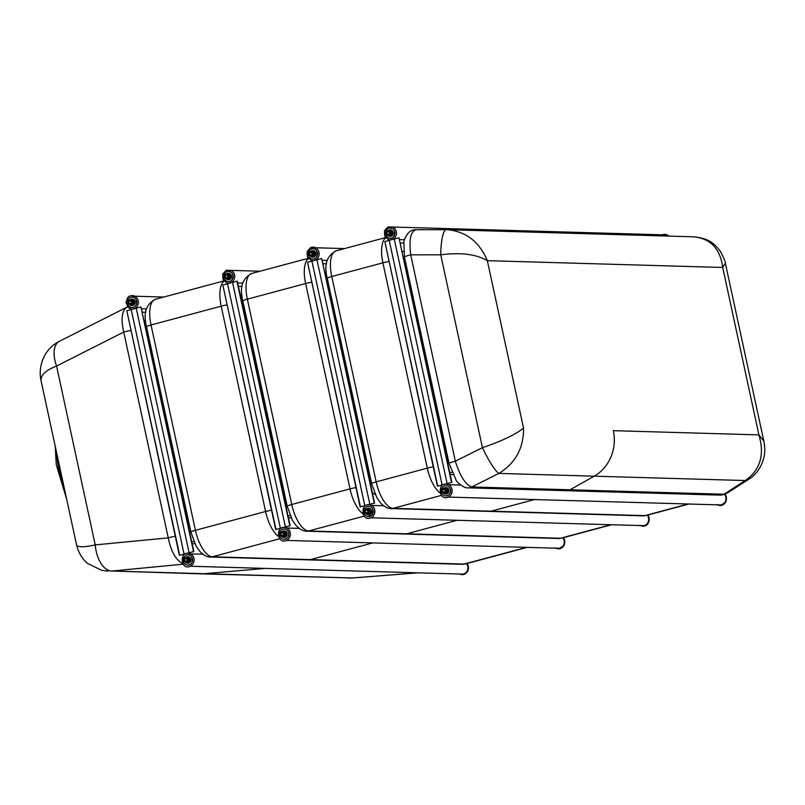 <?xml version="1.0" encoding="UTF-8"?>
<svg xmlns="http://www.w3.org/2000/svg" width="805" height="805" viewBox="0 0 805 805"><rect width="100%" height="100%" fill="white"/><g stroke="black" fill="none" stroke-linecap="round" stroke-linejoin="round"><path stroke-width="1.21" d="M446.071 229.687L416.054 229.737C410.721 231.126 408.94 239.508 410.701 254.863L455.318 461.205C460.168 476.319 465.652 484.902 471.8 486.955A8.08 7.336 91.7 0 1 468.258 487.85L468.258 487.85C463.63 488.625 456.173 481.289 456.264 480.494L449.059 463.449A8.08 0.886 -12.2 0 1 455.318 461.205L482.426 447.661A26.927 4.116 63.5 0 0 498.909 473.421L471.8 486.955L570.01 489.792A8.08 7.336 91.7 0 1 566.468 490.688L566.468 490.688A8.08 7.336 -88.3 0 0 570.01 489.792L594.201 476.178L570.01 489.792L723.977 494.24L726.885 493.334L720.435 495.135A8.08 7.336 -88.3 0 0 723.977 494.24L745.269 480.535A26.927 15.184 57.2 0 0 748.811 479.217L726.885 493.334M449.059 463.459A8.08 0.886 -12.2 0 1 449.059 463.449L404.442 257.107A8.08 0.886 167.8 0 1 410.701 254.863L440.738 254.813L482.426 447.661C501.596 441.221 515.291 434.69 523.532 428.079C523.773 447.932 515.562 463.046 498.909 473.421L594.201 476.178A40.391 36.668 -88.3 0 0 613.33 430.675L758.904 434.881L722.709 267.471C720.254 248.745 710.563 238.532 693.648 236.821L447.379 229.707C466.065 231.468 479.377 241.792 487.337 260.669L523.532 428.079L487.337 260.669C476.268 254.199 460.742 252.247 440.738 254.813A26.927 5.464 89.9 0 1 446.141 229.687A26.927 5.464 89.9 0 1 446.212 229.687L416.054 229.737C410.55 229.465 406.495 233.339 403.889 241.339L404.442 257.107M192.143 543.667L194.891 543.747M725.365 263.175L722.709 267.471L487.337 260.669L722.709 267.471L758.904 434.881L763.854 441.231L725.365 263.175C725.818 262.692 724.228 258.868 720.586 251.683C714.689 243.835 709.255 238.33 693.648 236.821M108.112 571.158L101.742 570.363L87.695 563.47C85.31 561.649 79.343 556.094 76.535 544.804L76.535 544.814C77.522 547.36 83.76 547.39 95.242 544.904A26.927 14.943 84.5 0 0 111.976 571.047L200.395 573.824A40.391 36.668 -88.3 0 0 204.249 573.713L265.187 568.4L204.249 573.713A40.391 36.668 91.7 0 1 200.395 573.824L352.288 577.99A26.927 7.245 85.5 0 0 352.62 577.99L417.986 572.818M457.17 520.272L406.686 533.806A8.08 7.336 91.7 0 1 404.754 534.037L404.754 534.037A8.08 7.336 -88.3 0 0 406.686 533.806L457.17 520.272M372.745 542.912L310.368 559.626A8.08 7.336 91.7 0 1 308.446 559.857L308.446 559.857A8.08 7.336 -88.3 0 0 310.368 559.626L372.745 542.912M534.45 499.553L491.11 511.175A8.08 7.336 91.7 0 1 489.178 511.406L489.178 511.406A8.08 7.336 -88.3 0 0 491.11 511.175L534.45 499.553M745.269 480.535C760.242 470.11 764.79 454.895 758.904 434.881L613.34 430.675A40.391 36.668 91.7 0 1 594.211 476.178L745.269 480.535M450.166 474.497L452.782 474.568M375.291 494.592A26.927 10.898 -105 0 1 372.252 492.328M288.452 517.846L291.199 517.927M130.762 330.452A8.08 0.886 167.8 0 0 123.739 332.063C120.79 319.022 121.847 310.72 126.928 307.138L127.019 307.087M182.655 563.54C175.872 560.049 171.063 551.485 168.235 537.871L123.739 332.063L56.571 366.054C45.472 370.3 40.331 375.331 41.146 381.137C40.139 376.871 38.781 367.784 44.184 356.363C47.898 349.521 52.949 344.52 59.349 341.34A26.927 14.007 63.2 0 0 56.571 366.054L95.242 544.904L168.235 537.871A8.08 0.886 -12.2 0 1 175.259 536.261M324.717 272.462L326.307 272.04M191.771 541.946L193.824 541.393M288.079 516.126L290.142 515.572M449.794 472.776L451.756 472.243M143.984 320.913L145.574 320.491M240.293 295.093L241.882 294.67M402.007 251.744L403.526 251.331M56.803 453.577A53.613 21.705 75 0 0 64.843 490.748L60.697 477.757L56.803 453.537M662.767 234.829A6.601 5.987 91.7 0 1 666.741 234.889A6.601 5.987 91.7 0 1 668.603 236.096M662.435 234.819A6.732 6.108 91.7 0 1 666.792 234.758A6.732 6.108 91.7 0 1 668.784 236.096M667.989 236.076A6.188 5.625 -88.3 0 0 664.829 234.889L392.9 227.03M724.872 494.361A6.601 5.987 91.7 0 1 725.838 501.354A6.601 5.987 91.7 0 1 720.515 505.329A6.601 5.987 91.7 0 1 718.11 504.866M724.993 494.32A6.732 6.108 91.7 0 1 725.939 501.424A6.732 6.108 91.7 0 1 720.515 505.46A6.732 6.108 91.7 0 1 717.788 504.856M388.252 234.708L388.825 234.728A1.62 1.469 -88.3 0 0 390.314 232.937A1.62 1.469 -88.3 0 0 388.896 231.498L388.342 231.478A1.62 1.469 -88.3 0 0 388.252 234.708A1.62 1.469 -88.3 0 0 388.342 231.478M390.908 232.565A2.314 2.103 -88.3 0 0 387.416 231.438A2.314 2.103 -88.3 0 0 388.262 235.332A2.314 2.103 -88.3 0 0 390.908 232.565M388.252 235.956L391.673 235.281L392.448 232.444L389.781 230.28L391.622 232.414L390.858 235.251L388.252 235.956L386.41 233.812L387.175 230.985L389.781 230.28M392.448 232.444L391.622 232.414M391.673 235.281L390.858 235.251M387.004 233.41A1.328 1.208 91.7 0 1 388.523 231.82A1.328 1.208 91.7 0 1 389.006 234.054A1.328 1.208 91.7 0 1 387.004 233.41M388.07 230.713A3.23 2.928 91.7 0 1 392.87 232.514A3.23 2.928 91.7 0 1 388.533 235.966M390.224 229.928A3.23 2.928 91.7 0 1 393.152 232.524A3.23 2.928 91.7 0 1 390.033 236.378M724.49 494.501A6.188 5.625 91.7 0 1 721.662 504.745A6.188 5.625 91.7 0 1 720.183 504.916L448.254 497.067M392.991 239.196L393.152 239.105A6.732 6.108 -88.3 0 0 396.432 233.329A6.732 6.108 -88.3 0 0 393.484 227.372A6.732 6.108 -88.3 0 0 392.961 227.06L387.97 226.889L384.488 230.693L384.73 236.268L388.352 239.588L390.053 239.9M392.276 228.509A5.132 4.659 -88.3 0 0 385.615 233.017A5.132 4.659 -88.3 0 0 394.722 234.637A5.132 4.659 -88.3 0 0 392.276 228.509M451.977 489.209A6.732 6.108 -88.3 0 0 449.19 485.023C436.843 478.975 437.829 502.753 448.858 496.755A6.732 6.108 -88.3 0 0 451.977 489.209M450.508 489.591A5.132 4.659 -88.3 0 0 441.321 490.668A5.132 4.659 -88.3 0 0 445.266 495.88A5.132 4.659 -88.3 0 0 450.508 489.591M443.958 492.358L444.531 492.378A1.62 1.469 -88.3 0 0 446.02 490.587A1.62 1.469 -88.3 0 0 444.601 489.148L444.048 489.128A1.62 1.469 -88.3 0 0 443.958 492.358A1.62 1.469 -88.3 0 0 444.048 489.128M446.614 490.215A2.314 2.103 -88.3 0 0 443.122 489.088A2.314 2.103 -88.3 0 0 443.968 492.982A2.314 2.103 -88.3 0 0 446.614 490.215M443.958 493.606L447.379 492.922L448.154 490.094L445.487 487.931L447.328 490.064L446.564 492.901L443.958 493.606L442.116 491.463L442.881 488.635L445.487 487.931M448.154 490.094L447.328 490.064M447.379 492.922L446.564 492.901M445.054 490.426A1.328 1.208 91.7 0 1 443.535 492.016A1.328 1.208 91.7 0 1 443.052 489.782A1.328 1.208 91.7 0 1 445.054 490.426M443.776 488.363A3.23 2.928 91.7 0 1 448.516 489.893A3.23 2.928 91.7 0 1 444.239 493.606M445.93 487.578A3.23 2.928 91.7 0 1 448.798 489.903A3.23 2.928 91.7 0 1 445.739 494.029M442.076 484.902L389.197 240.323L394.249 239.025L447.127 483.594L451.867 482.376L437.417 486.2L447.127 483.594M394.249 239.025L398.666 237.908M451.826 482.336L398.948 237.767L451.525 482.416M437.719 486.119L384.84 241.55L437.417 486.2M384.84 241.55L389.228 240.454M373.228 516.065A6.732 6.108 -88.3 0 0 371.91 505.741C359.553 499.694 360.539 523.481 371.568 517.474A6.732 6.108 -88.3 0 0 373.228 516.065M372.111 514.989A5.132 4.659 -88.3 0 0 368.277 506.415A5.132 4.659 -88.3 0 0 367.986 516.599A5.132 4.659 -88.3 0 0 372.111 514.989M366.667 513.077L367.241 513.097A1.62 1.469 -88.3 0 0 368.74 511.306A1.62 1.469 -88.3 0 0 367.311 509.867L366.758 509.857A1.62 1.469 -88.3 0 0 366.667 513.077A1.62 1.469 -88.3 0 0 366.758 509.857M369.324 510.934A2.314 2.103 -88.3 0 0 365.832 509.807A2.314 2.103 -88.3 0 0 366.678 513.701A2.314 2.103 -88.3 0 0 369.324 510.934M366.667 514.325L370.089 513.65L370.864 510.813L368.197 508.649L370.038 510.793L369.274 513.62L366.667 514.325L364.826 512.191L365.591 509.354L368.197 508.649M370.864 510.813L370.038 510.793M370.089 513.65L369.274 513.62M367.764 511.145A1.328 1.208 91.7 0 1 366.245 512.735A1.328 1.208 91.7 0 1 365.762 510.501A1.328 1.208 91.7 0 1 367.764 511.145M366.486 509.082A3.23 2.928 91.7 0 1 371.226 510.612A3.23 2.928 91.7 0 1 366.949 514.335M368.64 508.297A3.23 2.928 91.7 0 1 371.507 510.622A3.23 2.928 91.7 0 1 368.459 514.747M647.18 515.2A6.188 5.625 91.7 0 1 648.186 521.972A6.188 5.625 91.7 0 1 642.893 525.645L370.964 517.786M315.701 259.914L315.862 259.824A6.732 6.108 -88.3 0 0 319.142 254.048A6.732 6.108 -88.3 0 0 316.204 248.091A6.732 6.108 -88.3 0 0 310.428 247.809M310.992 249.248A5.132 4.659 -88.3 0 0 312.28 258.948A5.132 4.659 -88.3 0 0 317.643 254.008A5.132 4.659 -88.3 0 0 310.992 249.248M647.582 515.089A6.601 5.987 91.7 0 1 647.804 523.461A6.601 5.987 91.7 0 1 640.83 525.585M647.723 515.049A6.732 6.108 91.7 0 1 647.904 523.542A6.732 6.108 91.7 0 1 640.498 525.574M311.243 255.406A1.62 1.469 -88.3 0 0 313.024 254.028A1.62 1.469 -88.3 0 0 311.605 252.217M309.553 254.481A2.314 2.103 -88.3 0 0 313.085 255.437A2.314 2.103 -88.3 0 0 312.078 251.583A2.314 2.103 -88.3 0 0 309.553 254.481M311.072 256.704L314.473 255.899L315.127 253.032L312.38 250.969L314.302 253.012L313.648 255.879L311.072 256.704L309.15 254.662L309.804 251.794L312.38 250.969M314.473 255.899L313.648 255.879M315.127 253.032L314.302 253.012M312.421 253.364A1.62 1.469 -88.3 0 0 309.543 253.776A1.62 1.469 -88.3 0 0 310.961 255.437A1.62 1.469 -88.3 0 0 312.421 253.364M312.048 253.444A1.328 1.208 91.7 0 1 310.589 255.105A1.328 1.208 91.7 0 1 310.026 252.901A1.328 1.208 91.7 0 1 312.048 253.444M310.76 251.452A3.23 2.928 91.7 0 1 315.63 253.947A3.23 2.928 91.7 0 1 311.304 256.715M312.934 250.647A3.23 2.928 91.7 0 1 315.912 253.957A3.23 2.928 91.7 0 1 312.753 257.097M364.826 505.661L360.429 506.838L307.55 262.269L360.127 506.919L374.577 503.095L321.658 258.486L374.255 503.165L369.837 504.312L316.959 259.743L311.917 261.051L364.796 505.621L369.837 504.312M311.938 261.172L307.55 262.269M321.376 258.626L316.959 259.743M563.168 537.72A6.601 5.987 91.7 0 1 564.134 544.703A6.601 5.987 91.7 0 1 558.801 548.678A6.601 5.987 91.7 0 1 556.406 548.215M563.299 537.69A6.732 6.108 91.7 0 1 564.225 544.794A6.732 6.108 91.7 0 1 558.801 548.809A6.732 6.108 91.7 0 1 556.074 548.205M226.537 278.067A1.62 1.469 -88.3 0 0 226.628 274.837A1.62 1.469 -88.3 0 0 226.537 278.067L227.111 278.077A1.62 1.469 -88.3 0 0 228.61 276.286A1.62 1.469 -88.3 0 0 227.181 274.847M229.194 275.914A2.314 2.103 -88.3 0 0 225.702 274.797A2.314 2.103 -88.3 0 0 226.547 278.691A2.314 2.103 -88.3 0 0 229.194 275.914M226.537 279.305L229.968 278.631L230.733 275.793L228.892 273.66L228.067 273.64L229.908 275.773L229.143 278.611L226.537 279.305L224.696 277.172L225.46 274.334L228.067 273.64M230.733 275.793L229.908 275.773M229.968 278.631L229.143 278.611M225.289 276.759A1.328 1.208 91.7 0 1 226.809 275.169A1.328 1.208 91.7 0 1 227.292 277.403A1.328 1.208 91.7 0 1 225.289 276.759M226.356 274.072A3.23 2.928 91.7 0 1 231.156 275.874A3.23 2.928 91.7 0 1 226.829 279.315M228.509 273.277A3.23 2.928 91.7 0 1 231.438 275.874A3.23 2.928 91.7 0 1 228.328 279.727M562.755 537.831A6.188 5.625 91.7 0 1 559.948 548.104A6.188 5.625 91.7 0 1 558.469 548.275L286.54 540.417M231.287 282.545L231.438 282.464A6.732 6.108 -88.3 0 0 234.728 276.689A6.732 6.108 -88.3 0 0 231.78 270.732A6.732 6.108 -88.3 0 0 231.246 270.42L226.255 270.239L222.774 274.052L223.025 279.617L226.648 282.947L228.348 283.259M230.572 271.859A5.132 4.659 -88.3 0 0 223.901 276.377A5.132 4.659 -88.3 0 0 233.017 277.987A5.132 4.659 -88.3 0 0 230.572 271.859M290.263 532.568A6.732 6.108 -88.3 0 0 287.486 528.382C275.129 522.324 276.115 546.112 287.144 540.115A6.732 6.108 -88.3 0 0 290.263 532.568M288.804 532.94A5.132 4.659 -88.3 0 0 279.607 534.017A5.132 4.659 -88.3 0 0 283.561 539.239A5.132 4.659 -88.3 0 0 288.804 532.94M282.243 535.717L282.817 535.728A1.62 1.469 -88.3 0 0 284.316 533.936A1.62 1.469 -88.3 0 0 282.887 532.497L282.334 532.487A1.62 1.469 -88.3 0 0 282.243 535.717A1.62 1.469 -88.3 0 0 283.722 533.715A1.62 1.469 -88.3 0 0 282.334 532.487M284.9 533.564A2.314 2.103 -88.3 0 0 281.408 532.437A2.314 2.103 -88.3 0 0 282.253 536.341A2.314 2.103 -88.3 0 0 284.9 533.564M282.243 536.955L285.674 536.281L286.439 533.443L284.598 531.31L283.773 531.29L285.614 533.423L284.849 536.251L282.243 536.955L280.402 534.822L281.166 531.984L283.773 531.29M286.439 533.443L285.614 533.423M285.674 536.281L284.849 536.251M283.34 533.785A1.328 1.208 91.7 0 1 281.82 535.365A1.328 1.208 91.7 0 1 281.348 533.141A1.328 1.208 91.7 0 1 283.34 533.785M282.062 531.723A3.23 2.928 91.7 0 1 286.801 533.252A3.23 2.928 91.7 0 1 282.535 536.965M284.215 530.928A3.23 2.928 91.7 0 1 287.083 533.252A3.23 2.928 91.7 0 1 284.034 537.378M227.533 283.722L232.534 282.374L285.413 526.943L290.152 525.725L275.702 529.549L285.413 526.943M232.534 282.374L236.952 281.257M290.122 525.685L236.942 281.197L289.82 525.766M276.004 529.469L222.824 284.98L275.702 529.549M223.126 284.9L227.523 283.803M135.129 308.285L134.968 308.365A6.732 6.108 -88.3 0 0 135.129 308.285A6.732 6.108 -88.3 0 0 138.41 302.509A6.732 6.108 -88.3 0 0 135.461 296.552A6.732 6.108 -88.3 0 0 127.824 297.78A6.732 6.108 -88.3 0 0 127.552 298.132M127.311 306.242A6.732 6.108 -88.3 0 0 132.09 309.06M128.83 298.856A5.132 4.659 -88.3 0 0 131.537 307.409A5.132 4.659 -88.3 0 0 136.91 302.459A5.132 4.659 -88.3 0 0 128.83 298.856M130.511 303.867A1.62 1.469 -88.3 0 0 132.292 302.479A1.62 1.469 -88.3 0 0 130.873 300.668M128.79 302.831A2.314 2.103 -88.3 0 0 132.282 303.958A2.314 2.103 -88.3 0 0 131.436 300.064A2.314 2.103 -88.3 0 0 128.79 302.831M130.229 305.125L133.65 304.451L134.425 301.613L131.758 299.46L133.6 301.593L132.835 304.431L130.229 305.125L128.387 302.992L129.152 300.154L131.758 299.46M133.65 304.451L132.835 304.431M134.425 301.613L133.6 301.593M128.85 302.65A1.62 1.469 -88.3 0 0 131.738 302.308A1.62 1.469 -88.3 0 0 130.319 300.657A1.62 1.469 -88.3 0 0 128.85 302.65M128.981 302.579A1.328 1.208 91.7 0 1 130.501 300.99A1.328 1.208 91.7 0 1 130.974 303.223A1.328 1.208 91.7 0 1 128.981 302.579M130.048 299.893A3.23 2.928 91.7 0 1 134.898 302.408A3.23 2.928 91.7 0 1 130.511 305.135M132.201 299.098A3.23 2.928 91.7 0 1 135.18 302.408A3.23 2.928 91.7 0 1 132.01 305.548M190.624 566.046A6.732 6.108 -88.3 0 0 190.835 565.935A6.732 6.108 -88.3 0 0 194.116 560.159A6.732 6.108 -88.3 0 0 191.167 554.202C178.74 548.215 179.998 571.781 190.614 566.046L190.835 565.935M189.95 564.607A5.132 4.659 -88.3 0 0 187.545 554.866A5.132 4.659 -88.3 0 0 187.243 565.06A5.132 4.659 -88.3 0 0 189.95 564.607M190.232 566.237L462.161 574.096A6.188 5.625 -88.3 0 0 463.64 573.915A6.188 5.625 -88.3 0 0 466.447 563.651M185.935 561.538A1.62 1.469 -88.3 0 0 186.025 558.308A1.62 1.469 -88.3 0 0 185.935 561.538L186.508 561.548A1.62 1.469 -88.3 0 0 187.998 559.727A1.62 1.469 -88.3 0 0 186.579 558.318M188.561 559.284A2.314 2.103 -88.3 0 0 185.029 558.338A2.314 2.103 -88.3 0 0 186.036 562.182A2.314 2.103 -88.3 0 0 188.561 559.284M186.046 562.806L189.447 562.011L190.101 559.143L188.169 557.1L187.354 557.07L189.276 559.113L188.622 561.981L186.046 562.806L184.114 560.763L184.768 557.895L187.354 557.07M190.101 559.143L189.276 559.113M189.447 562.011L188.622 561.981M184.697 560.29A1.328 1.208 91.7 0 1 186.146 558.63A1.328 1.208 91.7 0 1 186.72 560.833A1.328 1.208 91.7 0 1 184.697 560.29M185.734 557.563A3.23 2.928 91.7 0 1 190.523 559.203A3.23 2.928 91.7 0 1 186.267 562.816M187.907 556.748A3.23 2.928 91.7 0 1 190.805 559.213A3.23 2.928 91.7 0 1 187.716 563.198M466.85 563.54A6.601 5.987 91.7 0 1 467.212 571.701A6.601 5.987 91.7 0 1 460.088 574.035M466.981 563.51A6.732 6.108 91.7 0 1 467.202 571.942A6.732 6.108 91.7 0 1 459.766 574.025L464.072 574.398L467.816 571.198L468.299 565.754L467.111 563.47M131.215 309.543L136.226 308.194L189.105 552.763L193.844 551.546L179.394 555.37L189.105 552.763M136.226 308.194L140.633 307.077M193.804 551.506L140.925 306.936L193.502 551.586M179.696 555.289L126.818 310.72L179.394 555.37M126.818 310.72L131.205 309.623M145.725 312.28L142.093 312.179M188.612 552.864L189.487 553.438M183.067 564.194L111.976 571.047L352.288 577.99L417.725 572.808M242.848 300.959C239.367 287.556 242.305 278.399 251.673 273.479A26.927 10.898 75 0 0 247.356 299.158A8.08 0.886 167.8 0 0 242.848 300.959L287.234 506.295A8.08 0.886 -12.2 0 1 291.742 504.494A26.927 10.898 75 0 0 308.687 530.978A8.08 7.336 91.7 0 1 306.765 531.209L558.509 538.475A8.08 7.336 -88.3 0 0 560.441 538.253A26.927 10.898 75 0 0 561.759 538.102L611.599 524.739M364.101 516.126L308.687 530.978L560.441 538.253L610.915 524.719M146.53 326.78C143.059 313.376 145.997 304.22 155.355 299.299A26.927 10.898 75 0 0 151.038 324.978A8.08 0.886 167.8 0 0 146.53 326.78L190.926 532.115A8.08 0.886 -12.2 0 1 195.434 530.314A26.927 10.898 75 0 0 212.379 556.798A8.08 7.336 91.7 0 1 210.447 557.03L462.191 564.295A8.08 7.336 -88.3 0 0 464.123 564.074A26.927 10.898 75 0 0 465.441 563.923L527.174 547.37M279.687 538.756L212.379 556.798L464.123 564.074L526.5 547.35M327.263 278.329C323.791 264.925 326.729 255.759 336.088 250.848A26.927 10.898 75 0 0 331.771 276.528A8.08 0.886 167.8 0 0 327.263 278.329L371.658 483.664A8.08 0.886 -12.2 0 1 376.166 481.863A26.927 10.898 75 0 0 393.112 508.347A8.08 7.336 91.7 0 1 391.18 508.569L642.933 515.844A8.08 7.336 -88.3 0 0 644.855 515.623A26.927 10.898 75 0 0 646.173 515.472L688.889 504.021M441.392 495.397L393.112 508.347L644.855 515.623L688.205 504M388.835 261.514A8.08 0.886 167.8 0 0 382.898 262.822A26.927 10.898 -105 0 1 385.756 237.827M440.073 492.972A26.927 10.898 -105 0 1 427.294 468.158L382.898 262.822L331.771 276.528L376.166 481.863L427.294 468.158A8.08 0.886 -12.2 0 1 433.231 466.85M403.587 243.1L400.115 242.999M446.725 483.684A18.847 7.627 75 0 0 447.751 484.328M311.545 282.233A8.08 0.886 167.8 0 0 305.618 283.541A26.927 10.898 -105 0 1 308.466 258.546M362.783 513.691A26.927 10.898 -105 0 1 350.014 488.877L305.618 283.541L247.356 299.158L291.742 504.494L350.014 488.877A8.08 0.886 -12.2 0 1 355.941 487.568M326.458 263.829L322.825 263.718M369.435 504.403A18.847 7.627 75 0 0 370.461 505.047M227.121 304.864A8.08 0.886 167.8 0 0 221.194 306.172A26.927 10.898 -105 0 1 224.042 281.187M278.359 536.321A26.927 10.898 -105 0 1 265.59 511.507L221.194 306.172L151.038 324.978L195.434 530.314L265.59 511.507A8.08 0.886 -12.2 0 1 271.516 510.199M242.033 286.459L238.401 286.359M285.01 527.034A18.847 7.627 75 0 0 286.037 527.678M366.849 467.333L368.056 467.011M348.303 578.101L352.62 577.99M558.509 538.475L561.759 538.102M462.191 564.295L465.441 563.923M642.933 515.844L646.173 515.472M763.865 441.231C765.112 447.429 765.052 453.155 763.673 458.407C760.524 469.969 753.46 476.439 748.811 479.217M468.258 487.85L720.435 495.135M336.088 250.848L385.555 237.586M251.673 273.479L308.265 258.304M155.355 299.299L223.84 280.935M59.349 341.34L127.582 306.826M41.146 381.137L76.535 544.814M190.926 532.115L196.048 545.971L199.751 551.294C203.484 555.219 207.056 557.12 210.447 557.03M287.234 506.295L292.356 520.151L296.069 525.474C299.802 529.398 303.364 531.3 306.765 531.209M371.658 483.664L376.78 497.52L380.483 502.843C384.226 506.758 387.789 508.669 391.18 508.569M66.704 499.362L56.3 464.777L55.193 446.101M59.077 464.093L62.257 478.804M661.831 235.13L666.912 234.758L668.945 236.107M399.381 239.608L404.281 239.749M725.104 494.27L726.321 496.584L725.838 502.018L720.596 505.48L717.195 504.514M460.661 485.033L448.606 484.68M389.862 228.046L392.206 228.499C396.382 229.405 394.873 240.031 389.56 238.23M393.484 227.372L392.951 227.06M445.568 485.697C447.932 485.556 449.542 486.854 450.418 489.571C450.699 493.646 448.979 495.759 445.266 495.88M398.988 237.797L451.867 482.376M368.277 506.415C372.675 506.516 373.923 509.384 372.011 515.019L367.986 516.599M383.603 505.761L371.316 505.409M312.28 258.948C319.062 260.538 318.649 247.135 312.571 248.765M316.204 248.091L310.287 247.799L307.057 251.854L307.409 256.916L310.992 260.287L312.763 260.619M322.091 260.337L327.182 260.478M315.61 247.759L344.51 248.594M647.844 515.019L649.031 517.303L648.075 523.532C645.992 526.299 643.265 526.862 639.905 525.232M311.636 252.217L311.052 252.207M311.535 255.447L310.961 255.437M374.577 503.095L321.698 258.526M237.666 282.968L242.758 283.108M231.196 270.389L260.085 271.225M563.419 537.649L564.617 539.934L564.124 545.377L558.891 548.829L555.49 547.863M227.211 274.847L226.628 274.837M299.178 528.392L286.902 528.04M228.147 271.396L230.492 271.849C234.678 272.764 233.168 283.39 227.855 281.589M231.78 270.732L231.236 270.41M283.853 529.046C286.218 528.915 287.838 530.203 288.703 532.92C288.985 537.005 287.274 539.109 283.561 539.239M237.274 281.156L290.152 525.725M227.493 283.682L280.371 528.251M131.537 307.409C138.329 308.989 137.917 295.586 131.839 297.216M135.461 296.552C131.567 295.173 128.961 295.596 127.653 297.8L126.023 302.408L128.418 307.671L132.03 309.08M130.893 300.668L130.319 300.657M130.802 303.898L130.229 303.888M163.777 297.045L134.878 296.21M146.44 308.929L141.358 308.788M187.545 554.866C193.029 553.367 193.633 564.124 189.859 564.617L187.243 565.06M190.584 553.86L202.87 554.212M186.599 558.318L186.025 558.308M140.966 306.977L193.844 551.546M131.175 309.502L184.053 554.071"/></g></svg>
